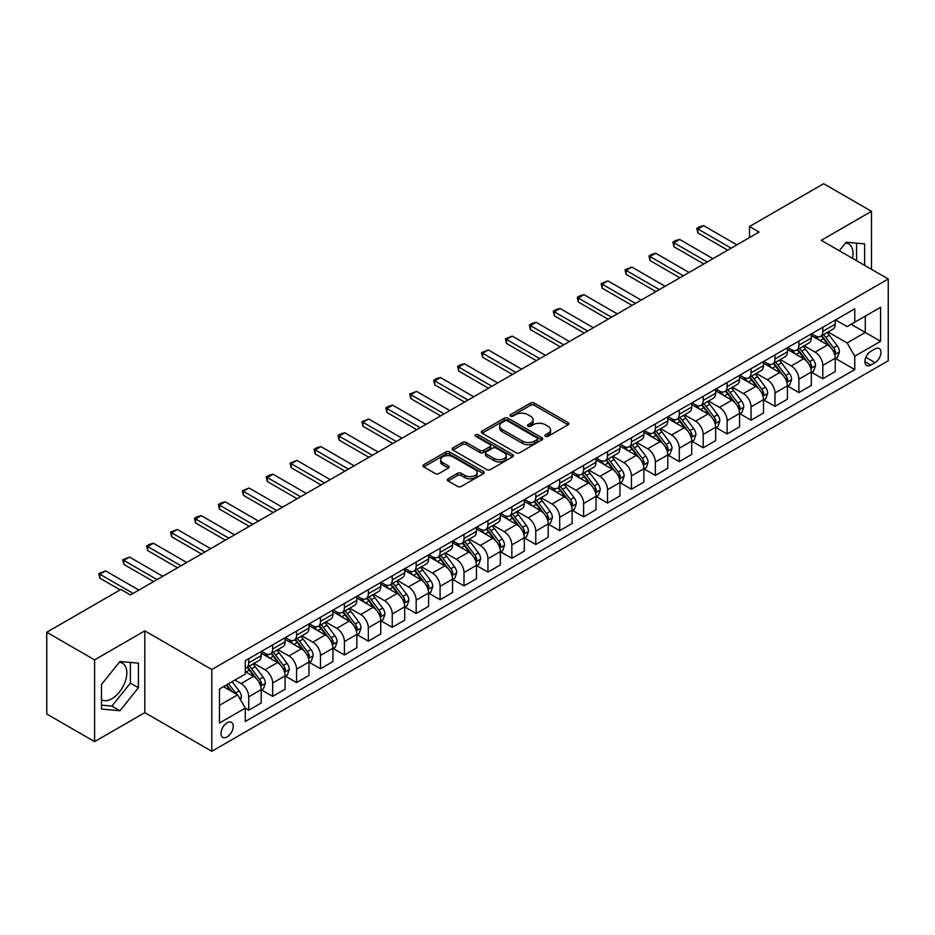 <?xml version="1.0" encoding="UTF-8"?>
<svg xmlns="http://www.w3.org/2000/svg" width="935" height="935" viewBox="0 0 935 935"><rect width="100%" height="100%" fill="white"/><g stroke="black" fill="none" stroke-linecap="round" stroke-linejoin="round"><path stroke-width="1.4" d="M545.479 436.294A1.858 1.075 0 0 0 548.109 436.294L568.071 424.77A2.653 1.531 0 0 0 568.854 423.684A2.653 1.531 0 0 0 568.071 422.597L534.259 403.078A2.653 1.531 0 0 0 530.507 403.078L510.545 414.602A1.858 1.075 0 0 0 510.007 415.362A1.858 1.075 0 0 0 510.545 416.122A1.858 1.075 0 0 0 513.175 416.122L515.758 414.637A8.497 4.909 0 0 1 527.784 414.637L530.601 416.262A8.497 4.909 0 0 1 533.09 419.733A8.497 4.909 0 0 1 530.601 423.204L528.018 424.689A1.858 1.075 0 0 0 527.469 425.448A1.858 1.075 0 0 0 528.018 426.208A1.858 1.075 0 0 0 530.648 426.208L533.231 424.712A8.497 4.909 0 0 1 545.245 424.712L548.062 426.348A8.497 4.909 0 0 1 550.551 429.819A8.497 4.909 0 0 1 548.062 433.279L545.479 434.775A1.858 1.075 0 0 0 544.941 435.535A1.858 1.075 0 0 0 545.479 436.294L545.479 434.775M101.483 699.824A21.108 12.19 120 0 0 111.908 698.702A21.108 12.19 120 0 0 125.699 680.107A21.108 12.19 120 0 0 122.462 663.196A21.108 12.19 120 0 0 119.341 662.237M227.1 736.932A8.66 5.002 120 0 0 232.768 729.3A8.66 5.002 120 0 0 231.436 722.358A8.66 5.002 120 0 0 227.1 722.79A8.66 5.002 120 0 0 221.443 730.422A8.66 5.002 120 0 0 222.775 737.364A8.66 5.002 120 0 0 227.1 736.932M845.556 242.96A21.108 12.19 -60 0 1 848.664 243.918A21.108 12.19 -60 0 1 852.521 258.364M448.052 478.778A2.653 1.531 0 0 0 447.269 479.865A2.653 1.531 0 0 0 448.052 480.941L457.531 486.422A2.653 1.531 0 0 0 461.294 486.422L483.453 473.624A2.653 1.531 0 0 0 484.236 472.537A2.653 1.531 0 0 0 483.453 471.45L449.642 451.932A2.653 1.531 0 0 0 445.89 451.932L423.719 464.73A2.653 1.531 0 0 0 422.947 465.817A2.653 1.531 0 0 0 423.719 466.904L435.184 473.519A2.653 1.531 0 0 0 438.936 473.519L448.426 468.038A2.653 1.531 0 0 0 449.197 466.951A2.653 1.531 0 0 0 448.426 465.875L442.746 462.591A7.106 4.102 0 0 1 440.654 459.693A7.106 4.102 0 0 1 445.048 455.894A7.106 4.102 0 0 1 452.785 456.794L475.05 469.639A7.106 4.102 0 0 1 477.13 472.537A7.106 4.102 0 0 1 472.748 476.336A7.106 4.102 0 0 1 464.999 475.436L461.294 473.297A2.653 1.531 0 0 0 457.531 473.297L448.052 478.778L448.052 480.941M144.82 630.868L94.587 659.876L46.75 632.247L46.75 714.013L94.587 741.63L144.82 712.634L211.801 751.296L211.801 669.542L144.82 630.868L144.82 712.634M871.502 269.327L871.502 211.322L821.269 240.33L888.25 278.992L211.801 669.542M871.502 211.322L823.665 183.704L749.519 226.515L749.519 237.56M46.75 632.247L120.907 589.447L130.468 594.964L759.08 232.044L749.519 226.515M515.945 452.692A2.653 1.531 0 0 0 519.708 452.692L541.868 439.894A2.653 1.531 0 0 0 542.651 438.819A2.653 1.531 0 0 0 541.868 437.732L508.056 418.214A2.653 1.531 0 0 0 504.304 418.214L482.133 431.012A2.653 1.531 0 0 0 481.361 432.087A2.653 1.531 0 0 0 482.133 433.174L515.945 452.692M476.406 436.692A1.858 1.075 0 0 1 478.288 436.961L478.288 434.752L512.66 454.597A2.653 1.531 0 0 1 513.444 455.672A2.653 1.531 0 0 1 512.66 456.759L490.501 469.557A2.653 1.531 0 0 1 486.738 469.557L452.926 450.039L452.926 447.865A2.653 1.531 0 0 0 452.154 448.952A2.653 1.531 0 0 0 452.926 450.039M452.926 447.865L462.416 442.395A2.653 1.531 0 0 1 466.168 442.395L479.889 450.308A2.653 1.531 0 0 0 483.64 450.308L489.928 446.673A2.653 1.531 0 0 0 490.711 445.598A2.653 1.531 0 0 0 489.928 444.511L475.658 436.271A1.858 1.075 0 0 1 475.109 435.511A1.858 1.075 0 0 1 476.266 434.518A1.858 1.075 0 0 1 478.288 434.752M875.043 348.93L870.836 351.361A8.392 4.839 120 0 0 865.354 358.748A8.392 4.839 120 0 0 866.64 365.468A8.392 4.839 120 0 0 870.836 365.059L875.043 362.628A8.392 4.839 120 0 0 880.525 355.23A8.392 4.839 120 0 0 879.239 348.51A8.392 4.839 120 0 0 875.043 348.93M211.801 751.296L888.25 360.746L888.25 278.992M835.528 319.922L847.11 326.607L854.765 322.189L854.765 308.819L245.286 660.706L245.286 674.065L219.456 688.99L219.456 723.012L245.286 708.099L245.286 721.469L854.765 369.582L854.765 356.223L847.11 342.958L828.083 331.972M854.765 322.189L880.595 307.276L880.595 341.31L854.765 356.223M94.587 659.876L94.587 741.63M851.13 324.293L865.284 332.463L865.284 316.112L880.595 307.276M847.11 342.958L865.284 332.463L880.595 341.31M219.456 705.341L237.63 694.845L223.465 686.664M245.286 708.204L248.733 710.203L248.733 696.832A10.823 6.253 -120 0 0 241.078 683.567L234.954 680.037M248.733 710.203L261.169 703.015L261.169 689.644A10.823 6.253 -120 0 0 253.514 676.391L245.286 671.634M261.449 689.925L272.646 696.388L272.646 683.017A10.823 6.253 -120 0 0 264.991 669.764L254.004 663.418M272.646 696.388L285.081 689.212L285.081 675.841A10.823 6.253 -120 0 0 277.438 662.576L261.169 653.191M285.374 676.11L296.57 682.573L296.57 669.215A10.823 6.253 -120 0 0 288.915 655.949L277.929 649.603M296.57 682.573L309.006 675.397L309.006 662.027A10.823 6.253 -120 0 0 301.35 648.773L285.081 639.376M309.298 662.307L320.483 668.77L320.483 655.4A10.823 6.253 -120 0 0 312.839 642.146L301.841 635.8M320.483 668.77L332.93 661.583L332.93 648.212A10.823 6.253 -120 0 0 325.275 634.958L309.006 625.573M333.211 648.493L344.407 654.956L344.407 641.585A10.823 6.253 -120 0 0 336.752 628.332L325.766 621.985M344.407 654.956L356.843 647.78L356.843 634.409A10.823 6.253 -120 0 0 349.187 621.156L332.93 611.759M357.135 634.69L368.332 641.153L368.332 627.782A10.823 6.253 -120 0 0 360.676 614.517L349.678 608.171M368.332 641.153L380.767 633.965L380.767 620.595A10.823 6.253 -120 0 0 373.112 607.341L356.843 597.944M381.059 620.875L392.244 627.338L392.244 613.968A10.823 6.253 -120 0 0 384.589 600.714L373.603 594.368M392.244 627.338L404.691 620.15L404.691 606.792A10.823 6.253 -120 0 0 397.036 593.526L380.767 584.141M404.972 607.06L416.168 613.524L416.168 600.165A10.823 6.253 -120 0 0 408.513 586.899L397.527 580.553M416.168 613.524L428.604 606.347L428.604 592.977A10.823 6.253 -120 0 0 420.949 579.723L404.691 570.327M428.896 593.258L440.093 599.721L440.093 586.35A10.823 6.253 -120 0 0 432.438 573.097L421.44 566.75M440.093 599.721L452.528 592.533L452.528 579.162A10.823 6.253 -120 0 0 444.873 565.909L428.604 556.524M452.809 579.443L464.005 585.906L464.005 572.536A10.823 6.253 -120 0 0 456.35 559.282L445.364 552.936M464.005 585.906L476.441 578.73L476.441 565.359A10.823 6.253 -120 0 0 468.797 552.106L452.528 542.709M476.733 565.64L487.93 572.103L487.93 558.733A10.823 6.253 -120 0 0 480.274 545.467L469.288 539.121M487.93 572.103L500.365 564.915L500.365 551.545A10.823 6.253 -120 0 0 492.71 538.291L476.441 528.894M500.657 551.825L511.842 558.288L511.842 544.918A10.823 6.253 -120 0 0 504.199 531.664L493.201 525.318M511.842 558.288L524.29 551.101L524.29 537.742A10.823 6.253 -120 0 0 516.634 524.477L500.365 515.091M524.57 538.011L535.767 544.474L535.767 531.103A10.823 6.253 -120 0 0 528.111 517.85L517.125 511.503M535.767 544.474L548.202 537.298L548.202 523.927A10.823 6.253 -120 0 0 540.547 510.674L524.29 501.277M548.494 524.208L559.691 530.671L559.691 517.3A10.823 6.253 -120 0 0 552.036 504.047L541.038 497.7M559.691 530.671L572.126 523.483L572.126 510.113A10.823 6.253 -120 0 0 564.471 496.859L548.202 487.474M572.407 510.393L583.604 516.856L583.604 503.486A10.823 6.253 -120 0 0 575.948 490.232L564.962 483.886M583.604 516.856L596.051 509.68L596.051 496.31A10.823 6.253 -120 0 0 588.395 483.044L572.126 473.659M596.331 496.578L607.528 503.042L607.528 489.683A10.823 6.253 -120 0 0 599.873 476.418L588.886 470.071M607.528 503.042L619.963 495.866L619.963 482.495A10.823 6.253 -120 0 0 612.308 469.241L596.051 459.845M620.256 482.776L631.452 489.239L631.452 475.868A10.823 6.253 -120 0 0 623.797 462.615L612.799 456.268M631.452 489.239L643.888 482.051L643.888 468.692A10.823 6.253 -120 0 0 636.232 455.427L619.963 446.042M644.168 468.961L655.365 475.424L655.365 462.054A10.823 6.253 -120 0 0 647.71 448.8L636.723 442.454M655.365 475.424L667.8 468.248L667.8 454.877A10.823 6.253 -120 0 0 660.145 441.624L643.888 432.227M668.093 455.158L679.289 461.621L679.289 448.251A10.823 6.253 -120 0 0 671.634 434.997L660.636 428.651M679.289 461.621L691.725 454.433L691.725 441.063A10.823 6.253 -120 0 0 684.069 427.809L667.8 418.424M692.017 441.343L703.202 447.807L703.202 434.436A10.823 6.253 -120 0 0 695.546 421.182L684.56 414.836M703.202 447.807L715.649 440.63L715.649 427.26A10.823 6.253 -120 0 0 707.994 413.995L691.725 404.61M715.929 427.529L727.126 433.992L727.126 420.633A10.823 6.253 -120 0 0 719.471 407.368L708.485 401.022M727.126 433.992L739.562 426.816L739.562 413.445A10.823 6.253 -120 0 0 731.906 400.192L715.649 390.795M739.854 413.726L751.05 420.189L751.05 406.818A10.823 6.253 -120 0 0 743.395 393.565L732.397 387.219M751.05 420.189L763.486 413.001L763.486 399.642A10.823 6.253 -120 0 0 755.831 386.377L739.562 376.992M763.766 399.911L774.963 406.374L774.963 393.004A10.823 6.253 -120 0 0 767.308 379.75L756.322 373.404M774.963 406.374L787.399 399.198L787.399 385.828A10.823 6.253 -120 0 0 779.755 372.574L763.486 363.177M787.691 386.108L798.887 392.571L798.887 379.201A10.823 6.253 -120 0 0 791.232 365.936L780.246 359.601M798.887 392.571L811.323 385.384L811.323 372.013A10.823 6.253 -120 0 0 803.668 358.759L787.399 349.374M811.615 372.294L822.8 378.757L822.8 365.386A10.823 6.253 -120 0 0 815.156 352.133L804.158 345.786M822.8 378.757L835.247 371.581L835.247 358.21A10.823 6.253 -120 0 0 827.592 344.945L811.323 335.56M811.615 333.737L815.156 335.782A10.823 6.253 -120 0 0 820.568 336.32A10.823 6.253 -120 0 0 822.8 331.364L822.8 327.273M787.691 347.551L791.232 349.585A10.823 6.253 -120 0 0 796.643 350.122A10.823 6.253 -120 0 0 798.887 345.167L798.887 341.088M763.766 361.354L767.308 363.399A10.823 6.253 -120 0 0 772.719 363.937A10.823 6.253 -120 0 0 774.963 358.982L774.963 354.891M739.854 375.169L743.395 377.214A10.823 6.253 -120 0 0 748.806 377.752A10.823 6.253 -120 0 0 751.05 372.796L751.05 368.706M715.929 388.972L719.471 391.017A10.823 6.253 -120 0 0 724.882 391.555A10.823 6.253 -120 0 0 727.126 386.599L727.126 382.508M692.017 402.786L695.546 404.832A10.823 6.253 -120 0 0 700.969 405.369A10.823 6.253 -120 0 0 703.202 400.414L703.202 396.323M668.093 416.601L671.634 418.635A10.823 6.253 -120 0 0 677.045 419.172A10.823 6.253 -120 0 0 679.289 414.217L679.289 410.138M644.168 430.404L647.71 432.449A10.823 6.253 -120 0 0 653.121 432.987A10.823 6.253 -120 0 0 655.365 428.031L655.365 423.941M620.256 444.218L623.797 446.264A10.823 6.253 -120 0 0 629.208 446.801A10.823 6.253 -120 0 0 631.452 441.846L631.452 437.755M596.331 458.021L599.873 460.067A10.823 6.253 -120 0 0 605.284 460.604A10.823 6.253 -120 0 0 607.528 455.649L607.528 451.558M572.407 471.836L575.948 473.881A10.823 6.253 -120 0 0 581.36 474.419A10.823 6.253 -120 0 0 583.604 469.464L583.604 465.373M548.494 485.651L552.036 487.684A10.823 6.253 -120 0 0 557.447 488.222A10.823 6.253 -120 0 0 559.691 483.266L559.691 479.188M524.57 499.454L528.111 501.499A10.823 6.253 -120 0 0 533.523 502.037A10.823 6.253 -120 0 0 535.767 497.081L535.767 492.99M500.657 513.268L504.199 515.314A10.823 6.253 -120 0 0 509.61 515.851A10.823 6.253 -120 0 0 511.842 510.896L511.842 506.805M476.733 527.071L480.274 529.116A10.823 6.253 -120 0 0 485.686 529.654A10.823 6.253 -120 0 0 487.93 524.699L487.93 520.608M452.809 540.886L456.35 542.931A10.823 6.253 -120 0 0 461.761 543.469A10.823 6.253 -120 0 0 464.005 538.513L464.005 534.423M428.896 554.7L432.438 556.746A10.823 6.253 -120 0 0 437.849 557.272A10.823 6.253 -120 0 0 440.093 552.316L440.093 548.237M404.972 568.503L408.513 570.549A10.823 6.253 -120 0 0 413.925 571.086A10.823 6.253 -120 0 0 416.168 566.131L416.168 562.04M381.059 582.318L384.589 584.363A10.823 6.253 -120 0 0 390.012 584.901A10.823 6.253 -120 0 0 392.244 579.945L392.244 575.855M357.135 596.121L360.676 598.166A10.823 6.253 -120 0 0 366.088 598.704A10.823 6.253 -120 0 0 368.332 593.748L368.332 589.658M333.211 609.936L336.752 611.981A10.823 6.253 -120 0 0 342.163 612.519A10.823 6.253 -120 0 0 344.407 607.563L344.407 603.472M309.298 623.75L312.839 625.796A10.823 6.253 -120 0 0 318.251 626.321A10.823 6.253 -120 0 0 320.483 621.366L320.483 617.287M285.374 637.553L288.915 639.598A10.823 6.253 -120 0 0 294.326 640.136A10.823 6.253 -120 0 0 296.57 635.181L296.57 631.09M261.449 651.368L264.991 653.413A10.823 6.253 -120 0 0 270.402 653.951A10.823 6.253 -120 0 0 272.646 648.995L272.646 644.905M835.528 358.479L854.765 369.582M820.568 336.32L833.003 329.132A10.823 6.253 -120 0 0 835.247 324.176L835.247 320.097M796.643 350.122L809.079 342.946A10.823 6.253 -120 0 0 811.323 337.991L811.323 333.9M772.719 363.937L785.166 356.749A10.823 6.253 -120 0 0 787.399 351.805L787.399 347.715M748.806 377.752L761.242 370.564A10.823 6.253 -120 0 0 763.486 365.608L763.486 361.518M724.882 391.555L737.318 384.378A10.823 6.253 -120 0 0 739.562 379.423L739.562 375.332M700.969 405.369L713.405 398.181A10.823 6.253 -120 0 0 715.649 393.226L715.649 389.147M677.045 419.172L689.481 411.996A10.823 6.253 -120 0 0 691.725 407.041L691.725 402.95M653.121 432.987L665.568 425.811A10.823 6.253 -120 0 0 667.8 420.855L667.8 416.765M629.208 446.801L641.644 439.614A10.823 6.253 -120 0 0 643.888 434.658L643.888 430.567M605.284 460.604L617.719 453.428A10.823 6.253 -120 0 0 619.963 448.473L619.963 444.382M581.36 474.419L593.807 467.231A10.823 6.253 -120 0 0 596.051 462.276L596.051 458.197M557.447 488.222L569.883 481.046A10.823 6.253 -120 0 0 572.126 476.09L572.126 472M533.523 502.037L545.958 494.86A10.823 6.253 -120 0 0 548.202 489.905L548.202 485.814M509.61 515.851L522.046 508.663A10.823 6.253 -120 0 0 524.29 503.708L524.29 499.617M485.686 529.654L498.121 522.478A10.823 6.253 -120 0 0 500.365 517.523L500.365 513.432M461.761 543.469L474.209 536.281A10.823 6.253 -120 0 0 476.441 531.325L476.441 527.246M437.849 557.272L450.284 550.096A10.823 6.253 -120 0 0 452.528 545.14L452.528 541.049M413.925 571.086L426.36 563.91A10.823 6.253 -120 0 0 428.604 558.955L428.604 554.864M390.012 584.901L402.447 577.713A10.823 6.253 -120 0 0 404.691 572.758L404.691 568.667M366.088 598.704L378.523 591.528A10.823 6.253 -120 0 0 380.767 586.572L380.767 582.482M342.163 612.519L354.61 605.331A10.823 6.253 -120 0 0 356.843 600.375L356.843 596.296M318.251 626.321L330.686 619.145A10.823 6.253 -120 0 0 332.93 614.19L332.93 610.099M294.326 640.136L306.762 632.96A10.823 6.253 -120 0 0 309.006 628.004L309.006 623.914M270.402 653.951L282.849 646.763A10.823 6.253 -120 0 0 285.081 641.807L285.081 637.717M245.286 668.198A10.823 6.253 -120 0 0 246.489 667.754L258.925 660.577A10.823 6.253 -120 0 0 261.169 655.622L261.169 651.531M246.489 667.754A10.823 6.253 -120 0 0 248.733 662.798L248.733 658.707M237.63 694.845L245.286 708.099M864.618 265.353L864.618 243.871L846.152 242.223L839.303 250.732M101.483 709.081L119.949 710.729L138.415 687.763L138.415 663.137L119.949 661.489L101.483 684.467L101.483 709.081M856.577 260.713L856.577 243.147M101.483 705.165L111.908 706.089L130.374 683.123L130.374 662.424M130.374 683.123L138.415 687.763M111.908 706.089L119.949 710.729M546.227 436.551L548.062 435.488A8.497 4.909 0 0 0 550.551 432.028L550.551 429.819M533.09 419.733L533.09 421.942A8.497 4.909 0 0 1 530.601 425.413L528.754 426.465M568.036 424.794L534.259 405.287A2.653 1.531 0 0 0 530.507 405.287L511.293 416.391M541.832 439.917L508.056 420.423A2.653 1.531 0 0 0 504.304 420.423L482.179 433.197M537.169 439.579A1.858 1.075 0 0 0 537.718 438.819A1.858 1.075 0 0 0 537.169 438.059L507.495 420.925A1.858 1.075 0 0 0 504.865 420.925L502.142 422.491A8.497 4.909 0 0 0 499.652 425.963A8.497 4.909 0 0 0 502.142 429.434L522.431 441.145A8.497 4.909 0 0 0 534.446 441.145L537.169 439.579L537.169 441.787A1.858 1.075 0 0 0 537.718 441.028L537.718 438.819M499.652 425.963L499.652 428.172A8.497 4.909 0 0 0 502.142 431.643L502.142 429.434M537.169 441.787L534.446 443.354A8.497 4.909 0 0 1 522.431 443.354L502.142 431.643M452.961 450.062L462.416 444.604L462.416 442.395M490.711 445.598L490.711 447.807A2.653 1.531 0 0 1 489.928 448.882L483.64 452.517A2.653 1.531 0 0 1 479.889 452.517L466.168 444.604A2.653 1.531 0 0 0 462.416 444.604M478.288 436.961L512.625 456.783M494.112 458.524A7.106 4.102 0 0 0 501.861 459.412A7.106 4.102 0 0 0 506.244 455.625A7.106 4.102 0 0 0 504.164 452.727L496.321 448.192A2.653 1.531 0 0 0 492.558 448.192L486.27 451.827A2.653 1.531 0 0 0 485.487 452.914A2.653 1.531 0 0 0 486.27 454.001L494.112 458.524L494.112 460.733A7.106 4.102 0 0 0 501.861 461.621A7.106 4.102 0 0 0 506.244 457.834L506.244 455.625M485.487 452.914L485.487 455.123A2.653 1.531 0 0 0 486.27 456.21L486.27 454.001M494.112 460.733L486.27 456.21M477.13 472.537L477.13 474.746A7.106 4.102 0 0 1 472.748 478.545A7.106 4.102 0 0 1 464.999 477.656L461.294 475.506A2.653 1.531 0 0 0 457.531 475.506L448.087 480.964M440.654 459.693L440.654 461.902A7.106 4.102 0 0 0 442.746 464.8L442.746 462.591M448.391 468.061L442.746 464.8M483.418 473.648L449.642 454.141A2.653 1.531 0 0 0 445.89 454.141L423.754 466.927L423.719 464.73M835.247 358.654L837.538 357.322L839.455 351.805A7.176 4.137 -120 0 0 837.164 345.693L829.345 335.256A20.699 11.956 -120 0 0 827.089 332.556M819.305 340.165A20.699 11.956 -120 0 0 815.075 335.735M834.593 354.26L835.586 352.109A7.176 4.137 -120 0 0 833.529 347.797L825.71 337.36A20.699 11.956 -120 0 0 823.454 334.648M821.526 335.758A17.181 9.923 60 0 1 824.343 338.973L830.958 347.797M821.152 335.981A20.699 11.956 60 0 1 823.408 338.68L828.609 345.623M731.147 248.172L697.849 228.946L697.849 232.92L696.797 228.339L699.66 226.679L703.587 225.627L736.885 244.853M727.699 250.159L697.849 232.92M703.587 225.627L697.849 228.946L696.797 228.339M811.323 372.457L813.625 371.137L815.53 365.608A7.176 4.137 -120 0 0 813.24 359.507L805.421 349.071A20.699 11.956 -120 0 0 803.165 346.359M795.393 353.979A20.699 11.956 -120 0 0 791.15 349.55M810.668 368.063L811.662 365.912A7.176 4.137 -120 0 0 809.605 361.6L801.786 351.163A20.699 11.956 -120 0 0 799.53 348.463M797.602 349.573A17.181 9.923 60 0 1 800.43 352.775L807.045 361.611M797.239 349.783A20.699 11.956 60 0 1 799.495 352.495L804.696 359.426M787.399 386.272L789.701 384.94L791.618 379.423A7.176 4.137 -120 0 0 789.327 373.31L781.508 362.874A20.699 11.956 -120 0 0 779.252 360.174M771.469 367.794A20.699 11.956 -120 0 0 767.238 363.353M786.756 381.877L787.737 379.727A7.176 4.137 -120 0 0 785.692 375.414L777.873 364.977A20.699 11.956 -120 0 0 775.606 362.266M773.689 363.376A17.181 9.923 60 0 1 776.506 366.59L783.121 375.426M773.315 363.598A20.699 11.956 60 0 1 775.571 366.298L780.772 373.24M763.486 400.075L765.777 398.754L767.693 393.226A7.176 4.137 -120 0 0 765.403 387.125L757.584 376.688A20.699 11.956 -120 0 0 755.328 373.977M747.556 381.597A20.699 11.956 -120 0 0 743.313 377.167M762.831 395.692L763.825 393.53A7.176 4.137 -120 0 0 761.768 389.217L753.949 378.78A20.699 11.956 -120 0 0 751.693 376.08M749.765 377.191A17.181 9.923 60 0 1 752.581 380.393L759.197 389.229M749.391 377.401A20.699 11.956 60 0 1 751.658 380.113L756.847 387.055M707.222 261.975L673.925 242.761L673.925 246.735L672.873 242.153L675.748 240.494L679.663 239.442L712.961 258.668M703.774 263.962L673.925 246.735M679.663 239.442L673.925 242.761L672.873 242.153M683.31 275.79L650.012 256.564L650.012 260.538L648.96 255.956L651.824 254.297L655.751 253.256L689.048 272.471M679.862 277.777L650.012 260.538M655.751 253.256L650.012 256.564L648.96 255.956M659.385 289.605L626.088 270.379L626.088 274.352L625.036 269.771L631.826 267.059L665.124 286.285M655.938 291.591L626.088 274.352M631.826 267.059L626.088 270.379L625.036 269.771M739.562 413.889L741.864 412.569L743.769 407.041A7.176 4.137 -120 0 0 741.49 400.928L733.671 390.491A20.699 11.956 -120 0 0 731.404 387.791M723.632 395.411A20.699 11.956 -120 0 0 719.389 390.97M738.907 409.495L739.901 407.344A7.176 4.137 -120 0 0 737.844 403.032L730.025 392.595A20.699 11.956 -120 0 0 727.769 389.895M725.84 391.005A17.181 9.923 60 0 1 728.669 394.208L735.284 403.043M725.478 391.216A20.699 11.956 60 0 1 727.734 393.916L732.935 400.858M635.461 303.408L602.163 284.182L602.163 288.167L601.112 283.574L607.914 280.874L641.211 300.1M632.025 305.394L602.163 288.167M607.914 280.874L602.163 284.182L601.112 283.574M715.649 427.704L717.94 426.372L719.856 420.855A7.176 4.137 -120 0 0 717.566 414.743L709.747 404.306A20.699 11.956 -120 0 0 707.491 401.606M699.707 409.226A20.699 11.956 -120 0 0 695.476 404.785M714.995 423.31L715.976 421.159A7.176 4.137 -120 0 0 713.931 416.846L706.112 406.409A20.699 11.956 -120 0 0 703.856 403.698M701.928 404.808A17.181 9.923 60 0 1 704.745 408.022L711.36 416.846M701.554 405.03A20.699 11.956 60 0 1 703.81 407.73L709.01 414.673M691.725 441.507L694.015 440.186L695.932 434.658A7.176 4.137 -120 0 0 693.641 428.557L685.822 418.12A20.699 11.956 -120 0 0 683.567 415.409M675.795 423.029A20.699 11.956 -120 0 0 671.552 418.6M691.07 437.113L692.064 434.962A7.176 4.137 -120 0 0 690.007 430.649L682.188 420.212A20.699 11.956 -120 0 0 679.932 417.513M678.004 418.623A17.181 9.923 60 0 1 680.82 421.825L687.447 430.661M677.63 418.833A20.699 11.956 60 0 1 679.897 421.545L685.098 428.475M667.8 455.322L670.103 453.989L672.02 448.473A7.176 4.137 -120 0 0 669.729 442.36L661.91 431.923A20.699 11.956 -120 0 0 659.642 429.223M651.87 436.844A20.699 11.956 -120 0 0 647.628 432.402M667.146 450.927L668.139 448.777A7.176 4.137 -120 0 0 666.094 444.464L658.275 434.027A20.699 11.956 -120 0 0 656.008 431.315M654.091 432.426A17.181 9.923 60 0 1 656.908 435.64L663.523 444.476M653.717 432.648A20.699 11.956 60 0 1 655.973 435.348L661.174 442.29M643.888 469.125L646.178 467.804L648.095 462.276A7.176 4.137 -120 0 0 645.804 456.175L637.986 445.738A20.699 11.956 -120 0 0 635.73 443.026M627.946 450.647A20.699 11.956 -120 0 0 623.715 446.217M643.233 464.742L644.227 462.591A7.176 4.137 -120 0 0 642.17 458.267L634.351 447.83A20.699 11.956 -120 0 0 632.095 445.13M630.167 446.24A17.181 9.923 60 0 1 632.983 449.443L639.598 458.279M629.793 446.451A20.699 11.956 60 0 1 632.06 449.162L637.249 456.105M619.963 482.939L622.266 481.618L624.171 476.09A7.176 4.137 -120 0 0 621.88 469.978L614.061 459.541A20.699 11.956 -120 0 0 611.806 456.841M604.033 464.461A20.699 11.956 -120 0 0 599.791 460.02M619.309 478.545L620.302 476.394A7.176 4.137 -120 0 0 618.245 472.082L610.426 461.645A20.699 11.956 -120 0 0 608.171 458.945M606.242 460.055A17.181 9.923 60 0 1 609.071 463.257L615.686 472.093M605.88 460.265A20.699 11.956 60 0 1 608.136 462.965L613.337 469.908M611.548 317.222L578.251 297.996L578.251 301.97L577.199 297.388L580.062 295.729L583.989 294.677L617.287 313.903M608.101 319.209L578.251 301.97M583.989 294.677L578.251 297.996L577.199 297.388M587.624 331.025L554.326 311.811L554.326 315.785L553.275 311.203L556.15 309.543L560.065 308.492L593.363 327.717M584.176 333.024L554.326 315.785M560.065 308.492L554.326 311.811L553.275 311.203M563.7 344.84L530.414 325.614L530.414 329.587L529.362 325.006L532.225 323.346L536.152 322.306L569.45 341.52M560.264 346.827L530.414 329.587M536.152 322.306L530.414 325.614L529.362 325.006M539.787 358.654L506.49 339.428L506.49 343.402L505.438 338.821L512.228 336.109L545.526 355.335M536.339 360.641L506.49 343.402M512.228 336.109L506.49 339.428L505.438 338.821M515.863 372.457L482.565 353.231L482.565 357.217L481.513 352.624L488.315 349.924L521.601 369.15M512.427 374.444L482.565 357.217M488.315 349.924L482.565 353.231L481.513 352.624M596.051 496.754L598.342 495.421L600.258 489.905A7.176 4.137 -120 0 0 597.968 483.792L590.149 473.355A20.699 11.956 -120 0 0 587.893 470.656M580.109 478.276A20.699 11.956 -120 0 0 575.878 473.835M595.396 492.359L596.378 490.209A7.176 4.137 -120 0 0 594.333 485.896L586.514 475.459A20.699 11.956 -120 0 0 584.246 472.748M582.33 473.858A17.181 9.923 60 0 1 585.146 477.072L591.761 485.896M581.956 474.08A20.699 11.956 60 0 1 584.211 476.78L589.412 483.722M491.95 386.272L458.653 367.046L458.653 371.02L457.601 366.438L460.464 364.779L464.391 363.727L497.689 382.953M488.502 388.259L458.653 371.02M464.391 363.727L458.653 367.046L457.601 366.438M572.126 510.557L574.417 509.236L576.334 503.708A7.176 4.137 -120 0 0 574.043 497.607L566.224 487.17A20.699 11.956 -120 0 0 563.969 484.459M556.196 492.079A20.699 11.956 -120 0 0 551.954 487.649M571.472 506.162L572.465 504.012A7.176 4.137 -120 0 0 570.408 499.699L562.59 489.262A20.699 11.956 -120 0 0 560.334 486.562M558.405 487.673A17.181 9.923 60 0 1 561.222 490.875L567.849 499.711M558.031 487.883A20.699 11.956 60 0 1 560.299 490.594L565.488 497.525M468.026 400.075L434.728 380.861L434.728 384.834L433.676 380.253L436.551 378.593L440.467 377.541L473.764 396.767M464.578 402.073L434.728 384.834M440.467 377.541L434.728 380.861L433.676 380.253M548.202 524.371L550.505 523.039L552.41 517.523A7.176 4.137 -120 0 0 550.131 511.41L542.312 500.973A20.699 11.956 -120 0 0 540.044 498.273M532.272 505.893A20.699 11.956 -120 0 0 528.03 501.452M547.548 519.977L548.541 517.826A7.176 4.137 -120 0 0 546.496 513.514L538.677 503.077A20.699 11.956 -120 0 0 536.409 500.365M534.481 501.487A17.181 9.923 60 0 1 537.309 504.69L543.925 513.525M534.119 501.698A20.699 11.956 60 0 1 536.374 504.397L541.575 511.34M444.102 413.889L410.816 394.663L410.816 398.637L409.752 394.056L416.554 391.356L449.852 410.57M440.666 415.876L410.816 398.637M416.554 391.356L410.816 394.663L409.752 394.056M524.29 538.174L526.58 536.854L528.497 531.325A7.176 4.137 -120 0 0 526.206 525.225L518.387 514.788A20.699 11.956 -120 0 0 516.132 512.076M508.348 519.696A20.699 11.956 -120 0 0 504.117 515.267M523.635 533.792L524.629 531.641A7.176 4.137 -120 0 0 522.572 527.317L514.753 516.88A20.699 11.956 -120 0 0 512.497 514.18M510.568 515.29A17.181 9.923 60 0 1 513.385 518.504L520 527.328M510.194 515.501A20.699 11.956 60 0 1 512.45 518.212L517.651 525.154M420.189 427.704L386.891 408.478L386.891 412.452L385.839 407.87L388.703 406.211L392.63 405.159L425.928 424.385M416.741 429.691L386.891 412.452M392.63 405.159L386.891 408.478L385.839 407.87M500.365 551.989L502.668 550.668L504.573 545.14A7.176 4.137 -120 0 0 502.282 539.027L494.463 528.591A20.699 11.956 -120 0 0 492.207 525.891M484.435 533.511A20.699 11.956 -120 0 0 480.193 529.07M499.711 547.594L500.704 545.444A7.176 4.137 -120 0 0 498.647 541.131L490.828 530.694A20.699 11.956 -120 0 0 488.573 527.995M486.644 529.105A17.181 9.923 60 0 1 489.472 532.307L496.088 541.143M486.282 529.315A20.699 11.956 60 0 1 488.537 532.015L493.738 538.957M396.265 441.507L362.967 422.281L362.967 426.267L361.915 421.673L368.706 418.974L402.003 438.199M392.817 443.494L362.967 426.267M368.706 418.974L362.967 422.281L361.915 421.673M476.441 565.804L478.743 564.471L480.66 558.955A7.176 4.137 -120 0 0 478.369 552.842L470.55 542.405A20.699 11.956 -120 0 0 468.283 539.705M460.511 547.326A20.699 11.956 -120 0 0 456.28 542.884M475.798 561.409L476.78 559.259A7.176 4.137 -120 0 0 474.735 554.946L466.916 544.509A20.699 11.956 -120 0 0 464.648 541.797M462.731 542.908A17.181 9.923 60 0 1 465.548 546.122L472.163 554.946M462.358 543.13A20.699 11.956 60 0 1 464.613 545.83L469.814 552.772M372.352 455.322L339.054 436.096L339.054 440.069L338.002 435.488L340.866 433.828L344.793 432.776L378.091 452.002M368.904 457.308L339.054 440.069M344.793 432.776L339.054 436.096L338.002 435.488M452.528 579.606L454.819 578.286L456.736 572.758A7.176 4.137 -120 0 0 454.445 566.657L446.626 556.22A20.699 11.956 -120 0 0 444.37 553.508M436.598 561.129A20.699 11.956 -120 0 0 432.356 556.699M451.874 575.212L452.867 573.062A7.176 4.137 -120 0 0 450.81 568.749L442.991 558.312A20.699 11.956 -120 0 0 440.736 555.612M438.807 556.722A17.181 9.923 60 0 1 441.624 559.925L448.239 568.76M438.433 556.933A20.699 11.956 60 0 1 440.701 559.644L445.89 566.575M428.604 593.421L430.906 592.089L432.811 586.572A7.176 4.137 -120 0 0 430.532 580.46L422.714 570.023A20.699 11.956 -120 0 0 420.446 567.323M412.674 574.943A20.699 11.956 -120 0 0 408.431 570.502M427.95 589.027L428.943 586.876A7.176 4.137 -120 0 0 426.886 582.563L419.067 572.126A20.699 11.956 -120 0 0 416.811 569.415M414.883 570.537A17.181 9.923 60 0 1 417.711 573.739L424.326 582.575M414.521 570.747A20.699 11.956 60 0 1 416.776 573.447L421.977 580.39M404.691 607.224L406.982 605.903L408.899 600.375A7.176 4.137 -120 0 0 406.608 594.274L398.789 583.837A20.699 11.956 -120 0 0 396.533 581.126M388.75 588.746A20.699 11.956 -120 0 0 384.519 584.317M404.037 602.841L405.019 600.691A7.176 4.137 -120 0 0 402.973 596.366L395.154 585.929A20.699 11.956 -120 0 0 392.899 583.23M390.97 584.34A17.181 9.923 60 0 1 393.787 587.554L400.402 596.378M390.596 584.55A20.699 11.956 60 0 1 392.852 587.262L398.053 594.204M380.767 621.039L383.058 619.718L384.975 614.19A7.176 4.137 -120 0 0 382.684 608.077L374.865 597.64A20.699 11.956 -120 0 0 372.609 594.941M364.837 602.561A20.699 11.956 -120 0 0 360.594 598.12M380.113 616.644L381.106 614.494A7.176 4.137 -120 0 0 379.049 610.181L371.23 599.744A20.699 11.956 -120 0 0 368.974 597.044M367.046 598.155A17.181 9.923 60 0 1 369.863 601.357L376.489 610.193M366.672 598.365A20.699 11.956 60 0 1 368.939 601.065L374.129 608.007M356.843 634.853L359.145 633.521L361.05 628.004A7.176 4.137 -120 0 0 358.771 621.892L350.952 611.455A20.699 11.956 -120 0 0 348.685 608.755M340.913 616.375A20.699 11.956 -120 0 0 336.67 611.934M356.188 630.459L357.182 628.308A7.176 4.137 -120 0 0 355.136 623.996L347.317 613.559A20.699 11.956 -120 0 0 345.05 610.847M343.122 611.957A17.181 9.923 60 0 1 345.95 615.172L352.565 623.996M342.759 612.18A20.699 11.956 60 0 1 345.015 614.879L350.216 621.822M332.93 648.656L335.221 647.336L337.138 641.807A7.176 4.137 -120 0 0 334.847 635.706L327.028 625.27A20.699 11.956 -120 0 0 324.772 622.558M316.988 630.178A20.699 11.956 -120 0 0 312.757 625.749M332.276 644.262L333.269 642.111A7.176 4.137 -120 0 0 331.212 637.799L323.393 627.362A20.699 11.956 -120 0 0 321.137 624.662M319.209 625.772A17.181 9.923 60 0 1 322.026 628.974L328.641 637.81M318.835 625.982A20.699 11.956 60 0 1 321.102 628.694L326.292 635.625M309.006 662.471L311.308 661.138L313.213 655.622A7.176 4.137 -120 0 0 310.923 649.509L303.104 639.072A20.699 11.956 -120 0 0 300.848 636.373M293.076 643.993A20.699 11.956 -120 0 0 288.833 639.552M308.351 658.076L309.345 655.926A7.176 4.137 -120 0 0 307.288 651.613L299.469 641.176A20.699 11.956 -120 0 0 297.213 638.465M295.285 639.587A17.181 9.923 60 0 1 298.113 642.789L304.728 651.625M294.922 639.797A20.699 11.956 60 0 1 297.178 642.497L302.379 649.439M285.081 676.285L287.384 674.953L289.301 669.425A7.176 4.137 -120 0 0 287.01 663.324L279.191 652.887A20.699 11.956 -120 0 0 276.935 650.176M269.151 657.796A20.699 11.956 -120 0 0 264.921 653.366M284.439 671.891L285.42 669.74A7.176 4.137 -120 0 0 283.375 665.416L275.556 654.979A20.699 11.956 -120 0 0 273.289 652.279M271.372 653.39A17.181 9.923 60 0 1 274.189 656.604L280.804 665.428M270.998 653.6A20.699 11.956 60 0 1 273.254 656.312L278.455 663.254M261.169 690.088L263.46 688.768L265.376 683.24A7.176 4.137 -120 0 0 263.086 677.127L255.267 666.69A20.699 11.956 -120 0 0 253.011 663.99M260.514 685.694L261.508 683.543A7.176 4.137 -120 0 0 259.451 679.231L251.632 668.794A20.699 11.956 -120 0 0 249.376 666.094M247.448 667.204A17.181 9.923 60 0 1 250.264 670.407L256.891 679.242M247.074 667.415A20.699 11.956 60 0 1 249.341 670.115L254.53 677.057M240.505 699.812L241.452 697.054A7.176 4.137 -120 0 0 239.173 690.942L232.196 681.627M236.181 694.004A7.176 4.137 -120 0 0 235.526 693.045L228.561 683.73M226.761 684.771L231.775 691.456M226.258 685.051L230.513 690.731M348.428 469.125L315.13 449.91L315.13 453.884L314.078 449.303L316.953 447.643L320.869 446.591L354.166 465.817M344.98 471.123L315.13 453.884M320.869 446.591L315.13 449.91L314.078 449.303M324.503 482.939L291.206 463.713L291.206 467.699L290.154 463.106L296.956 460.406L330.242 479.62M321.067 484.926L291.206 467.699M296.956 460.406L291.206 463.713L290.154 463.106M300.591 496.754L267.293 477.528L267.293 481.502L266.241 476.92L269.105 475.26L273.032 474.209L306.329 493.435M297.143 498.741L267.293 481.502M273.032 474.209L267.293 477.528L266.241 476.92M276.666 510.557L243.369 491.331L243.369 495.316L242.317 490.723L249.107 488.023L282.405 507.249M273.219 512.544L243.369 495.316M249.107 488.023L243.369 491.331L242.317 490.723M252.742 524.371L219.456 505.145L219.456 509.119L218.404 504.538L221.268 502.878L225.195 501.826L258.492 521.052M249.306 526.358L219.456 509.119M225.195 501.826L219.456 505.145L218.404 504.538M228.83 538.174L195.532 518.96L195.532 522.934L194.48 518.352L197.355 516.693L201.27 515.641L234.568 534.867M225.382 540.173L195.532 522.934M201.27 515.641L195.532 518.96L194.48 518.352M204.905 551.989L171.608 532.763L171.608 536.748L170.556 532.155L177.358 529.455L210.644 548.67M201.469 553.976L171.608 536.748M177.358 529.455L171.608 532.763L170.556 532.155M180.993 565.804L147.695 546.578L147.695 550.551L146.643 545.97L149.506 544.31L153.434 543.258L186.731 562.484M177.545 567.79L147.695 550.551M153.434 543.258L147.695 546.578L146.643 545.97M157.068 579.606L123.771 560.381L123.771 564.366L122.719 559.773L129.509 557.073L162.807 576.299M153.62 581.593L123.771 564.366M129.509 557.073L123.771 560.381L122.719 559.773M133.144 593.421L99.846 574.195L99.846 578.169L98.794 573.587L105.597 570.876L138.894 590.102M120.136 589.88L99.846 578.169M105.597 570.876L99.846 574.195L98.794 573.587M241.078 683.567L253.514 676.391M264.991 669.764L277.438 662.576M288.915 655.949L301.35 648.773M312.839 642.146L325.275 634.958M336.752 628.332L349.187 621.156M360.676 614.517L373.112 607.341M384.589 600.714L397.036 593.526M408.513 586.899L420.949 579.723M432.438 573.097L444.873 565.909M456.35 559.282L468.797 552.106M480.274 545.467L492.71 538.291M504.199 531.664L516.634 524.477M528.111 517.85L540.547 510.674M552.036 504.047L564.471 496.859M575.948 490.232L588.395 483.044M599.873 476.418L612.308 469.241M623.797 462.615L636.232 455.427M647.71 448.8L660.145 441.624M671.634 434.997L684.069 427.809M695.546 421.182L707.994 413.995M719.471 407.368L731.906 400.192M743.395 393.565L755.831 386.377M767.308 379.75L779.755 372.574M791.232 365.936L803.668 358.759M815.156 352.133L827.592 344.945M822.8 331.364L835.247 324.176M822.8 365.386L835.247 358.21M798.887 379.201L811.323 372.013M798.887 345.167L811.323 337.991M774.963 393.004L787.399 385.828M774.963 358.982L787.399 351.805M751.05 406.818L763.486 399.642M751.05 372.796L763.486 365.608M727.126 420.633L739.562 413.445M727.126 386.599L739.562 379.423M703.202 434.436L715.649 427.26M703.202 400.414L715.649 393.226M679.289 448.251L691.725 441.063M679.289 414.217L691.725 407.041M655.365 462.054L667.8 454.877M655.365 428.031L667.8 420.855M631.452 475.868L643.888 468.692M631.452 441.846L643.888 434.658M607.528 489.683L619.963 482.495M607.528 455.649L619.963 448.473M583.604 503.486L596.051 496.31M583.604 469.464L596.051 462.276M559.691 517.3L572.126 510.113M559.691 483.266L572.126 476.09M535.767 531.103L548.202 523.927M535.767 497.081L548.202 489.905M511.842 544.918L524.29 537.742M511.842 510.896L524.29 503.708M487.93 558.733L500.365 551.545M487.93 524.699L500.365 517.523M464.005 572.536L476.441 565.359M464.005 538.513L476.441 531.325M440.093 586.35L452.528 579.162M440.093 552.316L452.528 545.14M416.168 600.165L428.604 592.977M416.168 566.131L428.604 558.955M392.244 613.968L404.691 606.792M392.244 579.945L404.691 572.758M368.332 627.782L380.767 620.595M368.332 593.748L380.767 586.572M344.407 641.585L356.843 634.409M344.407 607.563L356.843 600.375M320.483 655.4L332.93 648.212M320.483 621.366L332.93 614.19M296.57 669.215L309.006 662.027M296.57 635.181L309.006 628.004M272.646 683.017L285.081 675.841M272.646 648.995L285.081 641.807M248.733 696.832L261.169 689.644M248.733 662.798L261.169 655.622M865.868 357.334L875.043 362.628M864.91 361.635L870.836 365.059M548.062 435.488L548.062 433.279M528.018 426.208L528.018 424.689M530.601 425.413L530.601 423.204M510.545 416.122L510.545 414.602M530.507 405.287L530.507 403.078M534.259 405.287L534.259 403.078M568.071 424.77L568.071 422.597M482.133 433.174L482.133 431.012M504.304 420.423L504.304 418.214M508.056 420.423L508.056 418.214M541.868 439.894L541.868 437.732M522.431 443.354L522.431 441.145M534.446 443.354L534.446 441.145M466.168 444.604L466.168 442.395M479.889 452.517L479.889 450.308M483.64 452.517L483.64 450.308M489.928 448.882L489.928 446.673M512.66 456.759L512.66 454.597M457.531 475.506L457.531 473.297M461.294 475.506L461.294 473.297M464.999 477.656L464.999 475.436M448.426 468.038L448.426 465.875M445.89 454.141L445.89 451.932M449.642 454.141L449.642 451.932M483.453 473.624L483.453 471.45M834.71 354.645L839.408 351.934M825.71 337.36L829.345 335.256M820.077 340.609L823.408 338.68M833.529 347.797L837.164 345.693M832.956 350.59L835.586 352.109M810.785 368.46L815.484 365.749M801.786 351.163L805.421 349.071M796.153 354.423L799.495 352.495M809.605 361.6L813.24 359.507M809.044 364.405L811.662 365.912M786.873 382.275L791.571 379.563M777.873 364.977L781.508 362.874M772.228 368.226L775.571 366.298M785.692 375.414L789.327 373.31M785.12 378.208L787.737 379.727M762.948 396.078L767.647 393.366M753.949 378.78L757.584 376.688M748.316 382.041L751.658 380.113M761.768 389.217L765.403 387.125M761.195 392.022L763.825 393.53M739.024 409.892L743.722 407.181M730.025 392.595L733.671 390.491M724.391 395.856L727.734 393.916M737.844 403.032L741.49 400.928M737.283 405.837L739.901 407.344M715.111 423.695L719.81 420.984M706.112 406.409L709.747 404.306M700.467 409.659L703.81 407.73M713.931 416.846L717.566 414.743M713.358 419.64L715.976 421.159M691.187 437.51L695.885 434.798M682.188 420.212L685.822 418.12M676.554 423.473L679.897 421.545M690.007 430.649L693.641 428.557M689.446 433.454L692.064 434.962M667.274 451.325L671.961 448.613M658.275 434.027L661.91 431.923M652.63 437.276L655.973 435.348M666.094 444.464L669.729 442.36M665.521 447.257L668.139 448.777M643.35 465.127L648.048 462.416M634.351 447.83L637.986 445.738M628.717 451.091L632.06 449.162M642.17 458.267L645.804 456.175M641.597 461.072L644.227 462.591M619.426 478.942L624.124 476.231M610.426 461.645L614.061 459.541M604.793 464.905L608.136 462.965M618.245 472.082L621.88 469.978M617.684 474.886L620.302 476.394M595.513 492.745L600.212 490.033M586.514 475.459L590.149 473.355M580.869 478.708L584.211 476.78M594.333 485.896L597.968 483.792M593.76 488.689L596.378 490.209M571.589 506.56L576.287 503.848M562.59 489.262L566.224 487.17M556.956 492.523L560.299 490.594M570.408 499.699L574.043 497.607M569.847 502.504L572.465 504.012M547.665 520.374L552.363 517.663M538.677 503.077L542.312 500.973M533.032 506.326L536.374 504.397M546.496 513.514L550.131 511.41M545.923 516.307L548.541 517.826M523.752 534.177L528.45 531.466M514.753 516.88L518.387 514.788M509.119 520.14L512.45 518.212M522.572 527.317L526.206 525.225M521.999 530.122L524.629 531.641M499.828 547.992L504.526 545.28M490.828 530.694L494.463 528.591M485.195 533.955L488.537 532.015M498.647 541.131L502.282 539.027M498.086 543.936L500.704 545.444M475.915 561.795L480.613 559.083M466.916 544.509L470.55 542.405M461.271 547.758L464.613 545.83M474.735 554.946L478.369 552.842M474.162 557.739L476.78 559.259M451.991 575.609L456.689 572.898M442.991 558.312L446.626 556.22M437.358 561.573L440.701 559.644M450.81 568.749L454.445 566.657M450.238 571.554L452.867 573.062M428.066 589.424L432.765 586.712M419.067 572.126L422.714 570.023M413.434 575.376L416.776 573.447M426.886 582.563L430.532 580.46M426.325 585.357L428.943 586.876M404.154 603.227L408.852 600.515M395.154 585.929L398.789 583.837M389.509 589.19L392.852 587.262M402.973 596.366L406.608 594.274M402.401 599.171L405.019 600.691M380.229 617.042L384.928 614.33M371.23 599.744L374.865 597.64M365.597 603.005L368.939 601.065M379.049 610.181L382.684 608.077M378.488 612.986L381.106 614.494M356.317 630.844L361.003 628.133M347.317 613.559L350.952 611.455M341.672 616.808L345.015 614.879M355.136 623.996L358.771 621.892M354.564 626.789L357.182 628.308M332.392 644.659L337.091 641.948M323.393 627.362L327.028 625.27M317.76 630.622L321.102 628.694M331.212 637.799L334.847 635.706M330.639 640.604L333.269 642.111M308.468 658.474L313.167 655.762M299.469 641.176L303.104 639.072M293.835 644.425L297.178 642.497M307.288 651.613L310.923 649.509M306.727 654.406L309.345 655.926M284.556 672.277L289.254 669.565M275.556 654.979L279.191 652.887M269.911 658.24L273.254 656.312M283.375 665.416L287.01 663.324M282.802 668.221L285.42 669.74M260.631 686.091L265.33 683.38M251.632 668.794L255.267 666.69M245.998 672.055L249.341 670.115M259.451 679.231L263.086 677.127M258.89 682.036L261.508 683.543M239.594 698.235L241.405 697.183M235.526 693.045L239.173 690.942"/></g></svg>

